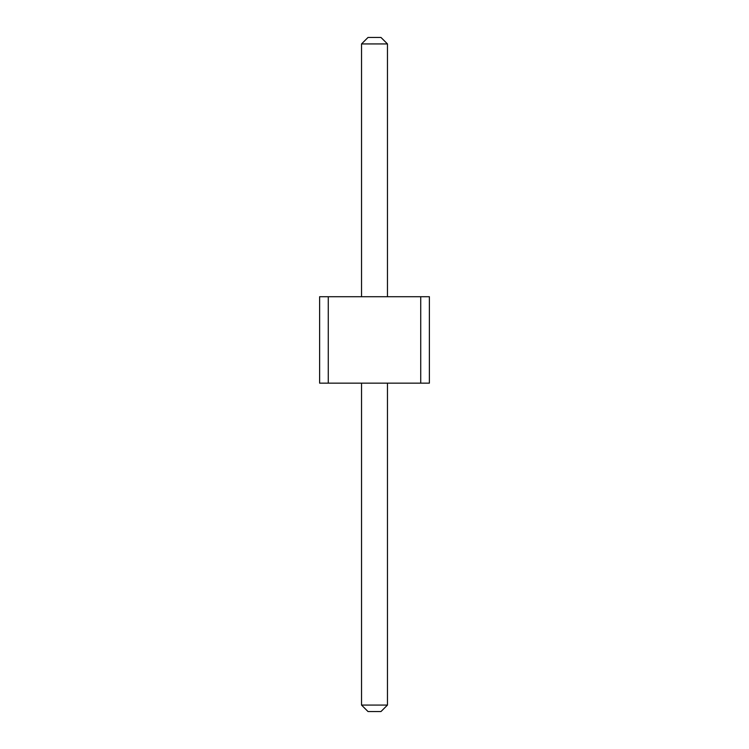 <?xml version="1.0" encoding="UTF-8"?>
<svg xmlns="http://www.w3.org/2000/svg" width="749" height="749" viewBox="0 0 749 749"><rect width="100%" height="100%" fill="white"/><g stroke="black" fill="none" stroke-linecap="round" stroke-linejoin="round"><path stroke-width="1.12" d="M328.268 296.716L328.268 383.142L319.617 383.142L319.617 296.716L420.732 296.716L420.732 383.142L328.268 383.142M420.732 383.142L429.383 383.142L429.383 296.716L420.732 296.716M361.533 296.716L361.533 43.929L387.467 43.929L387.467 296.716M387.467 383.142L387.467 705.071L380.979 711.55L368.021 711.55L361.533 705.071L387.467 705.071M361.533 383.142L361.533 705.071M387.467 43.929L380.979 37.45L368.021 37.45L361.533 43.929"/></g></svg>
